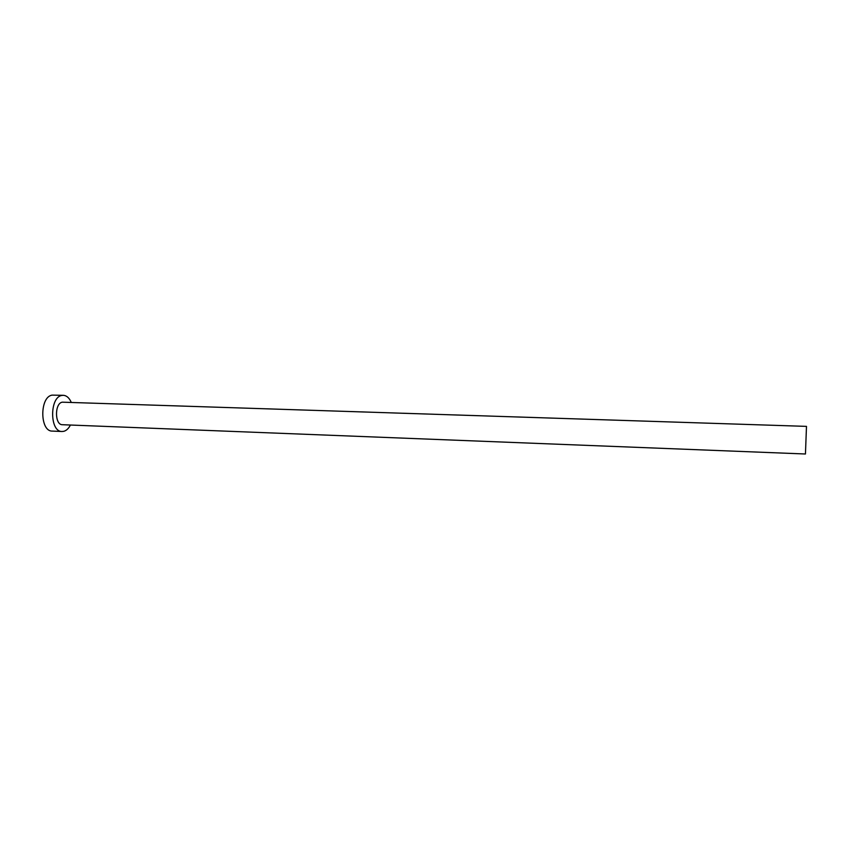<?xml version="1.0" encoding="UTF-8"?>
<svg xmlns="http://www.w3.org/2000/svg" width="849" height="849" viewBox="0 0 849 849"><rect width="100%" height="100%" fill="white"/><g stroke="black" fill="none" stroke-linecap="round" stroke-linejoin="round"><path stroke-width="1.27" d="M806.486 426.378L805.446 453.992L62.401 424.712C54.612 425.041 54.516 403.169 62.317 402.182L806.486 426.378M71.242 402.362C69.289 397.905 66.657 395.56 63.346 395.316L61.988 395.422C49.475 396.854 49.56 432.035 62.041 431.494L63.771 431.324C66.413 430.602 68.631 428.501 70.435 425.031M63.346 395.316L52.224 395.125C39.585 396.547 39.691 431.621 52.309 431.09L62.041 431.494"/></g></svg>
